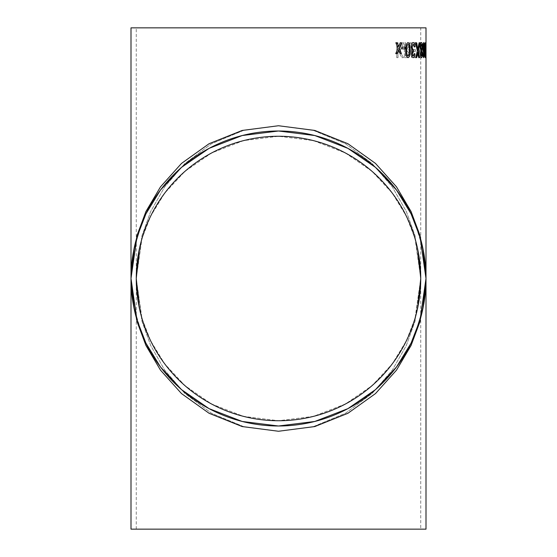 <?xml version="1.0" encoding="UTF-8"?>
<svg xmlns="http://www.w3.org/2000/svg" width="557" height="557" viewBox="0 0 557 557"><rect width="100%" height="100%" fill="white"/><g stroke="black" fill="none" stroke-linecap="round" stroke-linejoin="round"><path stroke-width="0.42" stroke-dasharray="2.79 2.09" d="M423.09 249.369L414.77 222.055L423.167 249.724L426.001 278.5A147.501 147.501 0 0 1 204.753 406.234A147.501 147.501 0 0 1 204.753 150.766A147.501 147.501 0 0 1 426.001 278.5L420.096 319.802L411.08 343.133L396.5 367L375.488 389.628L347.909 408.643L314.809 421.461L278.5 426.001L242.191 421.461L209.091 408.643L181.512 389.628L160.5 367L145.92 343.133L136.904 319.802L130.999 278.5L136.904 237.198L145.92 213.867L160.5 190L181.512 167.372L209.091 148.357L242.191 135.539L278.5 130.999L314.809 135.539L347.909 148.357L375.488 167.372L396.5 190L411.08 213.867L420.096 237.198L426.001 278.5L420.096 235.729L411.08 211.563L396.5 186.846L375.488 163.41L347.909 143.713L314.809 130.442L278.5 125.743L242.191 130.442L209.091 143.713L181.512 163.41L160.5 186.846L145.92 211.563L136.904 235.729L130.999 278.5L136.904 321.271L145.92 345.437L160.5 370.154L181.512 393.59L209.091 413.287L242.191 426.558L278.5 431.257L314.809 426.558L347.909 413.287L375.488 393.59L396.5 370.154L411.08 345.437L420.096 321.271L426.001 278.5L423.167 307.276L414.77 334.945L423.09 307.631M420.737 529.15L136.263 529.15L420.737 529.15L420.737 278.5A142.237 142.237 0 0 1 207.378 401.681A142.237 142.237 0 0 1 207.378 155.319A142.237 142.237 0 0 1 420.737 278.5L415.049 318.326L406.352 340.828L392.288 363.846L372.027 385.667L345.437 404.006L313.514 416.364L278.5 420.737L243.486 416.364L211.563 404.006L184.973 385.667L164.712 363.846L150.648 340.828L141.951 318.326L136.263 278.5L141.951 238.675L150.648 216.172L164.712 193.154L184.973 171.333L211.563 152.994L243.486 140.636L278.5 136.263L313.514 140.636L345.437 152.994L372.027 171.333L392.288 193.154L406.352 216.172L415.049 238.675L420.737 278.5L415.049 321.271L406.352 345.437L392.288 370.154L372.027 393.59L345.437 413.287L313.514 426.558L278.5 431.257L243.486 426.558L211.563 413.287L184.973 393.59L164.712 370.154L150.648 345.437L141.951 321.271L136.263 278.5L141.951 321.271L150.648 345.437L164.712 370.154L184.973 393.59L211.563 413.287L243.486 426.558L278.5 431.257L313.514 426.558L345.437 413.287L372.027 393.59L392.288 370.154L406.352 345.437L415.049 321.271L420.737 278.5L415.049 235.729L406.352 211.563L392.288 186.846L372.027 163.41L345.437 143.713L313.514 130.442L278.5 125.743L243.486 130.442L211.563 143.713L184.973 163.41L164.712 186.846L150.648 211.563L141.951 235.729L136.263 278.5L141.951 235.729L150.648 211.563L164.712 186.846L184.973 163.41L211.563 143.713L243.486 130.442L278.5 125.743L313.514 130.442L345.437 143.713L372.027 163.41L392.288 186.846L406.352 211.563L415.049 235.729L420.737 278.5L420.737 27.85L136.263 27.85L420.737 27.85M130.999 529.15L426.001 529.15M426.001 45.43L426.001 48.689M130.999 27.85L426.001 27.85M404.466 57.65L407.71 57.65C409.13 57.858 409.91 56.522 410.043 53.632C409.959 51.258 409.346 49.921 408.204 49.622L410.593 42.75L409.499 42.75L408.636 45.897L407.132 49.364L406.624 49.434L405.545 49.434L405.545 42.75L404.466 42.75L404.41 57.65L407.654 57.65C409.075 57.858 409.855 56.522 409.987 53.632C409.903 51.258 409.291 49.921 408.149 49.622L410.53 42.75L409.444 42.75L408.58 45.897L407.083 49.364L406.568 49.434L405.489 49.434L405.489 42.75L404.41 42.75L404.41 57.65M407.132 49.364L406.568 49.434L407.132 49.364M412.452 51.341L415.543 51.341L415.543 49.622L412.452 49.622L412.452 44.469L415.891 44.469L415.891 42.75L411.56 42.75L411.505 57.65L415.696 57.65L415.696 55.93L412.396 55.93L412.396 51.341L412.396 55.93M412.452 55.93L415.752 55.93L415.752 57.65L411.56 57.65M418.203 57.65L418.941 57.65L420.639 42.75L420.027 42.75L419.539 47.331L417.548 47.331L416.977 42.75L416.19 42.75L418.203 57.65L418.885 57.65L420.577 42.75L419.964 42.75L419.477 47.331L417.492 47.331L416.914 42.75L416.135 42.75L418.14 57.65M420.758 48.863L422.115 48.863L422.115 47.143L420.758 47.143L420.758 48.863L422.06 48.863L422.06 47.143L420.695 47.143L420.695 48.863M423.585 57.65L423.8 42.75L423.459 54.356L422.784 52.163L423.585 57.65L422.721 53.925L422.721 52.163L423.397 54.356L423.459 42.75M425.562 53.827L424.97 55.484L424.747 50.527L425.179 52.49L425.576 47.658L425.144 42.555C424.692 43.23 424.476 45.618 424.49 49.726L424.713 55.958L425.165 57.65L425.562 53.827L424.907 55.484L424.685 50.527L425.116 52.49L425.513 47.658L425.082 42.555C424.629 43.23 424.413 45.618 424.427 49.726L424.65 55.958L425.283 57.65M401.91 57.65L403.463 57.65L400.044 51.425L403.665 42.75L402.272 42.75L399.285 50.088L398.018 47.909L398.018 42.75L396.772 42.75L396.723 57.65L397.97 57.65L397.97 50.784L401.91 57.65L397.97 50.784M398.018 50.784L398.018 57.65L396.772 57.65M419.324 258.462L420.737 278.5L415.049 238.675L406.352 216.172L392.288 193.154L372.027 171.333L345.437 152.994L313.514 140.636L278.5 136.263L243.486 140.636L211.563 152.994L184.973 171.333L164.712 193.154L150.648 216.172L141.951 238.675L136.263 278.5L141.951 318.326L150.648 340.828L164.712 363.846L184.973 385.667L211.563 404.006L243.486 416.364L278.5 420.737L313.514 416.364L345.437 404.006L372.027 385.667L392.288 363.846L406.352 340.828L415.049 318.326L420.737 278.5L417.875 306.9M403.463 57.65L401.855 57.65M403.407 57.65L399.989 51.425L403.609 42.75L402.224 42.75L399.23 50.088L397.97 47.909L397.97 42.75L396.723 42.75L396.723 57.65M401.388 53.639L400.058 53.639L398.617 49.872M397.113 53.639L395.693 53.639L397.97 48.194L395.804 42.75L397.225 42.75M398.652 46.516L400.163 42.75L401.493 42.75M404.96 48.863L401.966 48.863L401.966 47.143L404.96 47.143M408.03 57.65L408.03 57.65C406.255 56.758 405.475 54.245 405.684 50.095C405.482 45.932 406.262 43.418 408.03 42.555L408.072 42.562M408.044 55.93L408.977 54.906L409.374 50.102C409.597 47.136 409.151 45.194 408.03 44.275M414.311 46.948L413.134 44.275M413.078 50.019L413.579 49.858M413.176 55.93L414.178 53.639M413.238 57.643L413.197 57.65C412.166 57.545 411.574 56.278 411.421 53.862L412.291 50.903L411.087 47.234C411.24 44.302 411.929 42.743 413.162 42.555L413.197 42.562M419.672 57.65L418.857 57.65L417.792 52.455M416.643 57.65L415.661 57.65L417.332 50.743L415.383 42.75L416.358 42.75M417.75 48.898L419.08 42.75L419.894 42.75M421.412 57.643L421.384 57.65C420.744 57.566 420.375 56.292 420.284 53.841L420.869 50.924L420.124 47.087C420.215 44.212 420.632 42.701 421.377 42.555L421.405 42.562M421.384 50.005L422.06 47.171L421.371 44.275M421.377 55.93L421.928 53.883L421.371 51.724M423.745 55.93L424.288 50.527M423.738 52.483L423.703 52.49C423.195 52.149 422.916 50.534 422.881 47.658C422.923 44.581 423.216 42.882 423.759 42.555L423.773 42.562M423.786 57.65L423.724 57.65C423.278 57.545 423.014 56.271 422.916 53.827L423.292 53.639M423.793 50.771L424.288 47.693L423.786 44.275M425.346 42.75L425.095 57.65L425.499 53.827M425.283 54.356L425.569 52.553M425.987 48.863L425.987 47.143M425.743 53.89L425.868 42.555L425.68 53.89M426.001 47.087L425.868 44.275L425.987 47.115M425.868 51.724L425.868 55.93L425.931 51.724M425.068 44.275L425.054 50.771L424.685 47.693L425.13 44.275L425.116 50.771L424.747 47.693L425.13 44.275M423.738 57.65L423.397 42.75M417.701 49.051L419.289 49.051L418.516 55.93L417.701 49.051L418.196 53.18M419.289 49.051L418.579 55.93L418.251 53.18M419.351 49.051L417.757 49.051M415.543 51.341L412.396 51.341M415.48 51.341L415.48 49.622L412.396 49.622L412.452 44.469M415.891 44.469L412.396 44.469M415.835 44.469L415.835 42.75L411.505 42.75L411.505 57.65M405.489 51.153L407.473 51.153L409.019 53.583L407.689 55.93L405.489 55.93L405.489 51.153L405.489 55.93M407.473 51.153L409.075 53.583L407.745 55.93L405.545 55.93M407.529 51.153L405.545 51.153M133.91 307.631L142.23 334.945L133.833 307.276L130.999 278.5L133.833 249.724L142.23 222.055L133.91 249.369M136.263 529.15L136.263 27.85M137.676 298.538L136.263 278.5L139.125 250.1M425.938 48.689L425.938 45.43"/><path stroke-width="0.84" d="M423.09 249.369L426.001 278.5L420.096 321.271L411.08 345.437L396.5 370.154L375.488 393.59L347.909 413.287L314.809 426.558L278.5 431.257L242.191 426.558L209.091 413.287L181.512 393.59L160.5 370.154L145.92 345.437L136.904 321.271L130.999 278.5L136.904 319.802L145.92 343.133L160.5 367L181.512 389.628L209.091 408.643L242.191 421.461L278.5 426.001L314.809 421.461L347.909 408.643L375.488 389.628L396.5 367L411.08 343.133L420.096 319.802L426.001 278.5A147.501 147.501 0 0 1 204.753 406.234A147.501 147.501 0 0 1 204.753 150.766A147.501 147.501 0 0 1 426.001 278.5L426.001 529.15L130.999 529.15L130.999 278.5L136.904 235.729L145.913 211.569L160.5 186.853L181.505 163.417L209.077 143.72L242.177 130.449L278.479 125.743L314.789 130.435L347.895 143.706L375.467 163.396L396.487 186.832L411.073 211.542L420.089 235.708L426.001 278.479M133.91 307.631L130.999 278.5L136.904 237.198L145.92 213.867L160.5 190L181.512 167.372L209.091 148.357L242.191 135.539L278.5 130.999L314.809 135.539L347.909 148.357L375.488 167.372L396.5 190L411.08 213.867L420.096 237.198L426.001 278.5L426.001 27.85L130.999 27.85L130.999 278.5L133.91 249.369M425.987 47.143L425.813 48.863L425.987 47.143M425.158 42.75L425.346 54.356L425.632 52.163L425.283 57.65L425.158 42.75M422.979 53.827L423.355 53.639L423.807 55.93L424.072 55.484L424.35 50.527L423.766 52.49C423.257 52.149 422.979 50.534 422.937 47.658C422.986 44.581 423.278 42.882 423.821 42.555C424.427 43.23 424.692 45.618 424.622 49.726L424.392 55.958L423.786 57.65C423.341 57.545 423.069 56.271 422.979 53.827M421.907 50.924L422.415 53.89C422.366 56.327 422.039 57.573 421.447 57.65C420.807 57.559 420.438 56.292 420.347 53.841L420.932 50.924L420.187 47.087C420.277 44.212 420.695 42.701 421.44 42.555C422.136 42.715 422.505 44.24 422.54 47.136L421.844 50.924L422.352 53.89C422.303 56.327 421.983 57.573 421.384 57.65M419.894 42.75L418.223 50.764L419.672 57.65L418.92 57.65L417.847 52.455L416.643 57.65L415.717 57.65L417.388 50.743L415.438 42.75L416.358 42.75L417.813 48.898L419.143 42.75L419.894 42.75M415.042 46.76L414.311 46.948L413.197 44.275L411.971 47.248L413.134 50.019L413.635 49.817L413.559 51.536L412.291 53.799L413.231 55.93L414.234 53.639L414.972 53.827C414.798 56.243 414.227 57.517 413.259 57.65C412.222 57.545 411.63 56.278 411.477 53.862L412.347 50.903L411.15 47.234C411.296 44.302 411.985 42.743 413.224 42.555C414.29 42.708 414.895 44.114 415.042 46.76L414.248 46.948M410.3 50.095C410.523 54.259 409.785 56.779 408.086 57.65C406.311 56.758 405.531 54.245 405.74 50.095C405.531 45.932 406.318 43.425 408.086 42.555L409.646 43.996L410.244 50.095C410.474 54.245 409.736 56.765 408.03 57.65M404.96 47.143L404.96 48.863L402.022 48.863L402.022 47.143L404.96 47.143M401.493 42.75L399.348 48.194L401.388 53.639L400.107 53.639L398.666 49.872L397.113 53.639L395.742 53.639L398.018 48.194L395.853 42.75L397.225 42.75L398.708 46.516L400.218 42.75L401.493 42.75M418.008 250.747L420.737 278.5A142.237 142.237 0 0 1 207.378 401.681A142.237 142.237 0 0 1 207.378 155.319A142.237 142.237 0 0 1 420.737 278.5L417.875 306.9M399.348 48.194L401.339 53.639M398.666 49.872L397.064 53.639M397.176 42.75L398.708 46.516M401.444 42.75L399.292 48.194M404.904 47.143L404.904 48.863M408.03 42.555L409.59 43.996L410.244 50.095M408.086 44.275L408.03 44.275C406.882 45.194 406.422 47.136 406.638 50.102C406.422 53.054 406.889 54.997 408.044 55.93L409.033 54.906L409.43 50.102C409.653 47.136 409.207 45.194 408.086 44.275C406.937 45.194 406.478 47.136 406.694 50.102C406.471 53.054 406.944 54.997 408.1 55.93M413.197 44.275L411.915 47.248L413.134 50.019M413.579 49.817L413.496 51.536M413.447 51.516L412.236 53.799L413.231 55.93M414.178 53.639L414.909 53.827C414.742 56.243 414.171 57.517 413.197 57.65M413.162 42.555C414.234 42.708 414.84 44.114 414.986 46.76M418.223 50.764L419.609 57.65M417.847 52.455L416.58 57.65M416.302 42.75L417.813 48.898M419.832 42.75L418.168 50.764M421.377 42.555C422.074 42.715 422.443 44.24 422.478 47.136L421.844 50.924M421.433 44.275L420.646 47.115L421.447 50.005L422.115 47.171L421.433 44.275L420.702 47.115L421.447 50.005M421.433 51.724L420.793 53.792L421.44 55.93L421.99 53.883L421.433 51.724L420.855 53.792L421.44 55.93M423.292 53.639L423.807 55.93M424.35 50.527L423.703 52.49M423.759 42.555C424.364 43.23 424.629 45.618 424.559 49.726L424.33 55.958L423.724 57.65M423.842 44.275L423.25 47.596L423.856 50.771L424.35 47.693L423.842 44.275L423.313 47.596L423.856 50.771M425.283 42.75L425.346 54.356M425.569 52.553L425.221 57.65M425.924 47.143L425.924 48.863M426.001 278.5L423.09 307.631M139.125 306.9L139.027 306.42M138.965 306.099L137.676 298.538M417.875 250.1L417.973 250.58M418.035 250.901L419.324 258.462M138.992 306.253L136.263 278.5L139.125 250.1"/></g></svg>
